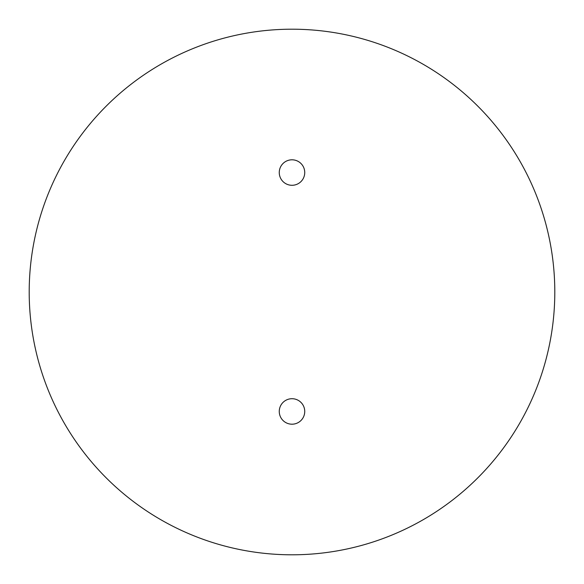 <?xml version="1.0" encoding="UTF-8"?>
<svg xmlns="http://www.w3.org/2000/svg" width="584" height="584" viewBox="0 0 584 584"><rect width="100%" height="100%" fill="white"/><g stroke="black" fill="none" stroke-linecap="round" stroke-linejoin="round"><path stroke-width="0.88" d="M279.262 172.543A12.738 12.738 0 0 0 292 185.289A12.738 12.738 0 0 0 304.738 172.543A12.738 12.738 0 0 0 292 159.804A12.738 12.738 0 0 0 279.262 172.543M279.262 411.457A12.738 12.738 0 0 0 292 424.196A12.738 12.738 0 0 0 304.738 411.457A12.738 12.738 0 0 0 292 398.711A12.738 12.738 0 0 0 279.262 411.457M29.2 292A262.8 262.8 0 0 0 292 554.8A262.8 262.8 0 0 0 554.8 292A262.8 262.8 0 0 0 292 29.2A262.8 262.8 0 0 0 29.2 292"/></g></svg>
